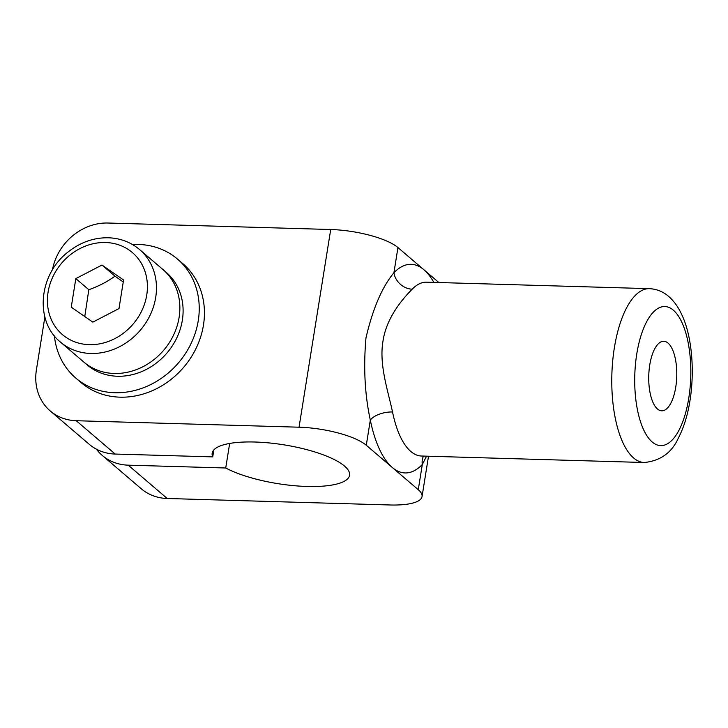 <?xml version="1.0" encoding="UTF-8"?>
<svg xmlns="http://www.w3.org/2000/svg" width="728" height="728" viewBox="0 0 728 728"><rect width="100%" height="100%" fill="white"/><g stroke="black" fill="none" stroke-linecap="round" stroke-linejoin="round"><path stroke-width="1.09" d="M649.758 364.937A34.78 13.996 -88.3 0 1 663.772 341.277A34.78 13.996 -88.3 0 1 676.749 376.458A34.78 13.996 -88.3 0 1 661.743 410.81A34.78 13.996 -88.3 0 1 657.475 408.99A34.78 13.996 -88.3 0 1 649.758 364.937M421.457 456.019L421.494 456.019A86.96 34.99 -88.3 0 1 392.529 411.975C387.969 390.618 378.897 364.437 383.001 341.068C386.404 317.645 402.648 298.835 412.203 289.18A17.39 14.56 44 0 1 393.921 272.736C382.064 287.078 372.754 308.79 365.975 337.883C363.372 367.385 364.819 394.785 370.315 420.083A104.35 41.987 91.7 0 0 392.274 467.476L418.272 489.698A52.179 14.733 9.1 0 1 422.049 496.56A52.179 14.733 9.1 0 1 390.017 504.977L167.203 498.489L128.219 465.165A52.179 45.436 130.5 0 1 102.229 455.4A52.179 45.436 130.5 0 1 96.333 449.131M76.231 420.72A52.179 45.436 130.5 0 1 50.241 410.956L89.235 444.289A52.179 45.436 -49.5 0 0 115.215 454.054L76.231 420.72L299.044 427.2A52.179 14.733 9.1 0 1 366.284 445.254L392.274 467.476A104.35 41.987 91.7 0 0 422.304 464.528A17.39 14.56 44 0 1 423.496 456.074M392.529 411.975A17.39 8.017 -11.5 0 0 370.315 420.083L366.284 445.254M418.272 489.698L422.304 464.528L426.572 456.165M438.848 282.528L397.952 247.566A52.179 14.733 -170.9 0 0 330.712 229.511L107.899 223.023A52.179 45.436 130.5 0 0 52.425 269.933M44.872 317.008L36.4 369.906A52.179 45.436 130.5 0 0 50.241 410.956M115.215 454.054L212.731 456.884A69.57 19.638 9.1 0 1 212.176 453.235A69.57 19.638 9.1 0 1 283.975 444.844A69.57 19.638 9.1 0 1 349.567 475.238A69.57 19.638 9.1 0 1 301.028 486.204A69.57 19.638 9.1 0 1 225.726 467.995L128.219 465.165M102.229 455.4L141.214 488.725A52.179 45.436 -49.5 0 0 167.203 498.489M225.726 467.995L229.666 443.443M212.731 456.884L213.85 449.94M132.505 244.535A78.269 68.159 130.5 0 1 177.505 259.095A78.269 68.159 130.5 0 1 168.896 372.481A78.269 68.159 130.5 0 1 75.794 378.069A78.269 68.159 130.5 0 1 54.409 335.881M75.794 378.069L80.99 382.519A78.269 68.159 -49.5 0 0 174.092 376.922A78.269 68.159 -49.5 0 0 182.71 263.536L177.505 259.095M114.169 373.464A60.87 53.008 130.5 0 1 83.847 362.08A60.87 53.008 -49.5 0 0 140.904 367.713A60.87 53.008 -49.5 0 0 179.106 317.426A60.87 53.008 -49.5 0 0 162.954 269.533A60.87 53.008 130.5 0 1 173.737 334.716A60.87 53.008 130.5 0 1 114.169 373.464M139.567 249.54L166.202 272.317A60.87 53.008 130.5 0 1 176.986 337.492A60.87 53.008 130.5 0 1 117.417 376.249A60.87 53.008 130.5 0 1 87.096 364.855L60.451 342.078A60.87 53.008 -49.5 0 0 117.508 347.711A60.87 53.008 -49.5 0 0 155.71 297.424A60.87 53.008 -49.5 0 0 139.567 249.54C130.758 242.16 120.429 238.247 108.572 237.783C93.803 237.483 80.171 242.324 67.668 252.316C38.502 274.929 34.571 321.321 60.451 342.078M118.992 308.563L92.838 322.131L71.253 307.171L75.821 278.606L101.984 265.047L123.569 279.998L118.992 308.563M123.25 282.009L114.978 276.149C107.435 281.681 98.708 286.195 88.825 289.717L84.767 316.534M88.825 289.717L75.821 278.606M114.978 276.149L101.984 265.047M673.309 310.146A69.57 27.992 -88.3 0 1 679.988 428.237A69.57 27.992 -88.3 0 1 634.971 389.753A69.57 27.992 -88.3 0 1 673.309 310.146M649.367 288.661A86.96 34.99 91.7 0 0 611.866 374.565A86.96 34.99 91.7 0 0 644.307 462.507C660.433 460.86 671.78 452.716 678.35 438.083C683.055 429.065 686.586 418.5 688.961 406.406C695.467 372.909 691.946 335.999 681.881 314.906C678.551 307.434 674.155 301.283 668.695 296.46C663.144 291.637 656.702 289.034 649.367 288.661L426.553 282.173A86.96 34.99 -88.3 0 0 412.203 289.18M433.843 282.382A104.35 41.987 91.7 0 0 423.942 269.788A104.35 41.987 91.7 0 0 393.921 272.736L397.952 247.566M330.712 229.511L299.044 427.2M146.747 295.022A53.918 46.956 -49.5 0 0 79.825 248.639A53.918 46.956 -49.5 0 0 65.657 337.091A53.918 46.956 -49.5 0 0 146.747 295.022M421.494 456.019L644.307 462.507M422.049 496.56L428.51 456.219"/></g></svg>
